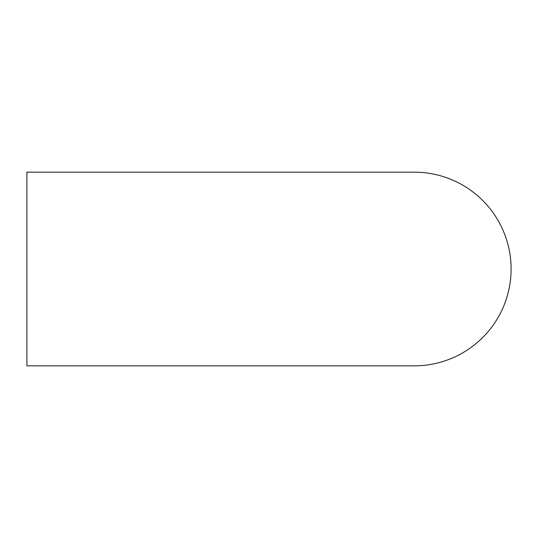 <?xml version="1.0" encoding="UTF-8"?>
<svg xmlns="http://www.w3.org/2000/svg" width="538" height="538" viewBox="0 0 538 538"><rect width="100%" height="100%" fill="white"/><g stroke="black" fill="none" stroke-linecap="round" stroke-linejoin="round"><path stroke-width="0.81" d="M511.1 269A96.84 96.84 0 0 0 414.26 172.16L26.9 172.16L26.9 365.84L414.26 365.84A96.84 96.84 0 0 0 511.1 269"/></g></svg>
